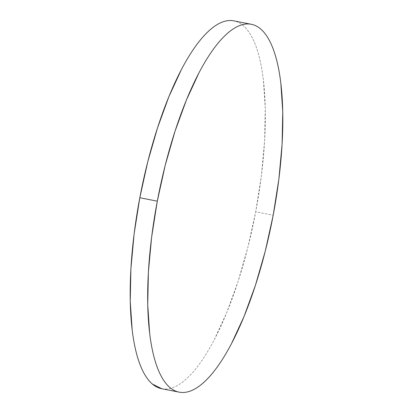 <?xml version="1.0" encoding="UTF-8"?>
<svg xmlns="http://www.w3.org/2000/svg" width="413" height="413" viewBox="0 0 413 413"><rect width="100%" height="100%" fill="white"/><g stroke="black" fill="none" stroke-linecap="round" stroke-linejoin="round"><path stroke-width="0.31" stroke-dasharray="2.06 1.55" d="M161.659 388.71A187.435 58.233 101.1 0 0 255.704 211.823L273.189 215.256L255.704 211.823A187.435 58.233 101.1 0 0 233.856 20.857M161.767 388.731L162.965 388.917C166.769 389.382 170.76 388.659 174.942 386.754C179.118 384.849 183.398 381.798 187.791 377.596C192.179 373.398 196.588 368.128 201.023 361.798C205.457 355.464 209.825 348.185 214.13 339.966L226.608 312.935L237.981 281.754L247.805 247.609L255.704 211.823L261.377 175.768L264.609 140.823L265.27 108.34L263.334 79.559C262.26 70.685 260.773 62.693 258.879 55.595C256.984 48.491 254.718 42.415 252.08 37.361C249.437 32.307 246.473 28.373 243.19 25.56C239.901 22.751 236.355 21.115 232.55 20.65"/><path stroke-width="0.62" d="M251.341 24.29L233.856 20.857A187.435 58.233 101.1 0 0 139.811 197.744A187.435 58.233 101.1 0 0 161.659 388.71L179.144 392.144A187.435 58.233 -78.9 0 1 157.296 201.177L139.811 197.744L157.296 201.177A187.435 58.233 -78.9 0 1 251.341 24.29A187.435 58.233 -78.9 0 1 273.189 215.256A187.435 58.233 -78.9 0 1 179.144 392.144M273.189 215.256L278.863 179.196L282.089 144.256L282.75 111.768L280.819 82.992C279.74 74.113 278.259 66.126 276.364 59.023C274.469 51.924 272.203 45.843 269.56 40.789C266.922 35.74 263.959 31.806 260.67 28.993C257.382 26.179 253.84 24.543 250.035 24.083C246.231 23.618 242.24 24.341 238.058 26.246C233.882 28.151 229.602 31.202 225.209 35.404C220.821 39.602 216.412 44.872 211.977 51.202C207.543 57.536 203.175 64.815 198.87 73.034L186.392 100.065L175.019 131.246L165.195 165.391L157.296 201.177L151.623 237.232L148.391 272.177L147.73 304.66L149.666 333.441C150.74 342.315 152.227 350.307 154.121 357.405C156.016 364.509 158.282 370.585 160.92 375.639C163.563 380.693 166.527 384.627 169.81 387.44C173.099 390.249 176.645 391.885 180.45 392.35C184.255 392.815 188.245 392.092 192.422 390.187C196.598 388.282 200.883 385.226 205.271 381.029C209.659 376.826 214.073 371.561 218.508 365.226C222.937 358.897 227.31 351.618 231.616 343.394L244.093 316.368L255.461 285.182L265.285 251.042L273.189 215.256M232.55 20.65C228.745 20.185 224.755 20.908 220.578 22.813C216.402 24.718 212.117 27.774 207.729 31.971C203.341 36.174 198.927 41.439 194.492 47.774C190.063 54.103 185.69 61.382 181.384 69.606L168.907 96.632L157.539 127.818L147.715 161.958L139.811 197.744L134.137 233.804L130.911 268.744L130.25 301.232L132.181 330.008C133.26 338.887 134.741 346.874 136.636 353.977C138.531 361.076 140.797 367.157 143.44 372.211C146.078 377.26 149.041 381.194 152.33 384.007L161.767 388.731"/></g></svg>
